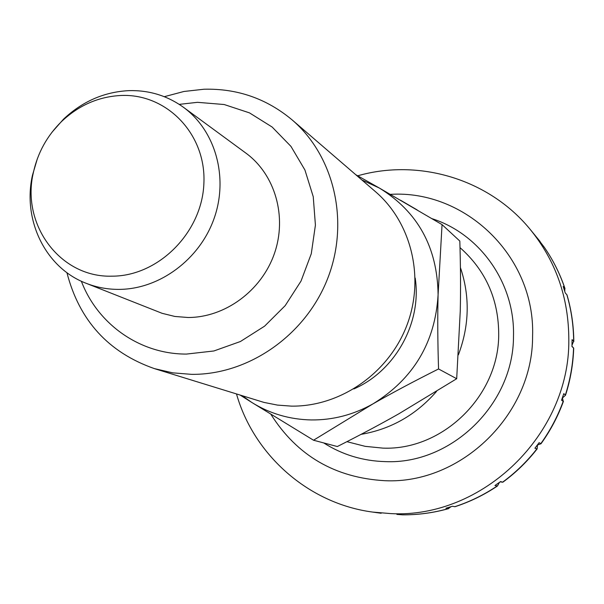<?xml version="1.0" encoding="UTF-8"?>
<svg xmlns="http://www.w3.org/2000/svg" width="604" height="604" viewBox="0 0 604 604"><rect width="100%" height="100%" fill="white"/><g stroke="black" fill="none" stroke-linecap="round" stroke-linejoin="round"><path stroke-width="0.91" d="M361.079 434.351C390.886 429.225 416.035 414.925 436.526 391.445M458.383 354.858C469.406 325.548 470.086 296.451 460.422 267.564M417.153 209.928L400.399 200.158M396.881 514.397L402.574 514.827M450.961 506.733L448.289 508.659L445.903 508.236L452.411 506.265L454.978 506.711C470.033 501.811 484.204 494.895 497.469 485.978L494.94 485.518L500.588 481.554L502.807 482.226L500.15 481.871M537.5 444.854L537.137 448.915L534.925 448.228L539.093 442.672L541.003 443.759L537.651 444.929M563.2 401.328L561.539 400.21L563.789 393.642L565.533 395.205L562.483 397.953L563.2 401.328C557.688 416.405 550.259 430.471 540.897 443.517M571.98 346.296L573.709 348.123L571.965 346.537L572.064 339.659L573.649 341.162L572.011 345.178M566.982 294.888L565.238 292.91L563.2 286.439L564.838 288.267L564.778 291.362M544.151 247.081L540.52 242.347M499.448 482.385L497.469 485.978M37.327 158.814L32.457 175.281C22.356 220.083 45.428 267.776 86.062 283.261C96.489 287.376 107.437 289.422 118.912 289.392C159.433 289.301 199.735 259.486 214.141 218.346C228.682 177.244 215.424 130.585 183.45 107.278C167.187 95.613 148.946 90.072 128.727 90.645C104.069 91.936 82.318 101.457 63.488 119.207L52.125 132.072M111.967 276.171C158.429 276.307 202.189 232.389 203.895 183.291C206.296 134.171 166.787 93.378 121.004 95.477C98.58 96.625 78.792 105.285 61.638 121.449C47.165 135.681 37.75 152.699 33.379 172.518C20.966 224.567 60.151 277.81 111.967 276.171M66.916 272.653C79.298 320.52 108.463 352.51 154.413 368.621L172.714 372.842L191.604 374.359C248.44 374.963 305.45 335.379 327.579 278.746C349.844 222.159 334.45 156.126 292.079 119.864C266.568 98.58 237.198 88.365 203.986 89.233L183.933 91.476L164.296 96.693M81.351 281.23C97.637 324.197 139.879 354.223 186.432 354.08L213.876 350.977L240.407 341.517L264.605 326.152L285.186 305.647L301.026 281.071L311.279 253.74L315.416 225.111L313.242 196.7L304.929 170.003L290.969 146.394L272.147 127.036L249.482 112.873L224.167 104.522L197.478 102.325L179.229 104.371M154.413 368.621L263.903 402.392L277.462 405.095L291.332 406.122C339.871 406.847 388.07 373.77 406.552 326.183C425.148 278.633 411.769 222.77 375.424 191.634L292.079 119.864M353.846 388.938C395.273 370.992 422 322.695 415.205 278.067M240.362 395.212L251.709 402.392C269.746 413.627 289.595 419.478 311.249 419.946C332.947 420.15 353.551 414.774 373.053 403.827C392.517 392.713 414.352 381.094 438.557 368.961L456.692 378.731L398.972 413.725C380.694 424.121 360.143 435.054 337.319 446.537L313.529 440.225L373.053 403.827C413.529 378.776 435.212 342.423 438.096 294.752L442.053 224.613L459.825 241.072C460.603 266.598 460.746 289.905 460.263 310.992L456.692 378.731M242.34 395.824L251.709 402.392L313.529 440.225M183.45 107.278L245.896 153.114C275.122 174.428 287.368 216.685 274.344 253.733C261.441 290.826 224.952 317.568 188.033 317.5L174.858 316.458L162.144 313.325L86.062 283.261M438.557 368.961C437.689 341.977 437.53 317.236 438.096 294.752C437.417 247.323 417.832 211.755 379.357 188.048L355.786 174.722M442.053 224.613L379.357 188.048L361.826 179.924M346.907 441.675L365.201 446.348L382.823 448.115C442.558 450.712 498.896 395.982 498.708 334.503C498.64 300.747 486.711 272.676 462.928 250.282L460.014 247.632M323.691 442.921C342.332 454.767 362.868 461.003 385.314 461.622C451.354 464.65 513.8 404.121 513.491 336.103C515.016 283.193 480.029 233.982 431.996 218.663M236.511 394.019C253.884 455.031 308.387 503.585 372.713 512.086L390.909 513.611C482.347 518.655 569.731 434.601 568.817 340.075C568.794 297.576 555.718 260.43 529.572 228.644L540.172 241.585M270.924 414.367C297.115 455.71 335.061 477.824 384.778 480.701C460.844 484.453 533.083 414.616 532.585 336.134C535.454 256.64 465.435 189.611 390.373 194.36M402.377 514.827C417.862 514.933 433.166 512.879 448.289 508.659M454.752 506.703C469.716 501.826 483.804 494.955 497.024 486.092M502.634 482.151C515.484 472.713 526.854 461.675 536.76 449.044M565.435 394.797C570.297 379.508 573 363.91 573.558 347.995M573.649 341.162C573.528 325.262 571.263 309.776 566.862 294.707M564.838 288.267C559.802 273.431 552.879 259.667 544.076 246.961M573.709 348.123C573.166 364.144 570.44 379.841 565.533 395.205M563.449 401.305C557.922 416.488 550.44 430.637 541.003 443.759M537.137 448.915C527.201 461.637 515.756 472.743 502.807 482.234M448.636 508.628C433.453 512.871 418.066 514.94 402.483 514.834M33.379 172.518L32.457 175.281M61.638 121.449L63.488 119.207M544.121 247.028C552.985 259.811 559.946 273.65 564.989 288.553M566.99 294.888C571.422 310.056 573.687 325.624 573.8 341.592M381.177 513.272L372.713 512.086M357.711 175.802C418.527 158.361 488.326 178.807 529.572 228.644"/></g></svg>
